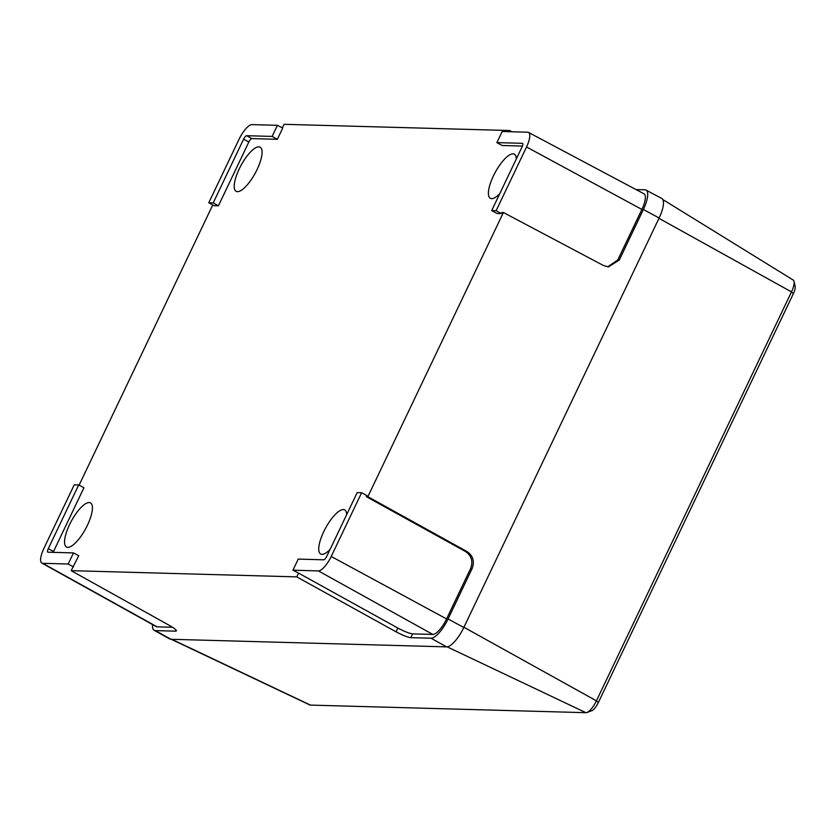 <?xml version="1.0" encoding="UTF-8"?>
<svg xmlns="http://www.w3.org/2000/svg" width="837" height="837" viewBox="0 0 837 837"><rect width="100%" height="100%" fill="white"/><g stroke="black" fill="none" stroke-linecap="round" stroke-linejoin="round"><path stroke-width="1.26" d="M516.283 159.03A25.12 8.098 -61.5 0 0 514.337 154.175A25.12 8.098 -61.5 0 0 493.38 176A25.12 8.098 -61.5 0 0 490.346 198.317A25.12 8.098 -61.5 0 0 499.71 193.776M346.623 514.745A25.12 8.098 -61.5 0 0 344.666 509.879A25.12 8.098 -61.5 0 0 323.72 531.715A25.12 8.098 -61.5 0 0 320.676 554.031A25.12 8.098 -61.5 0 0 330.05 549.48M87.446 525.197A25.12 8.098 -61.5 0 0 90.48 502.88A25.12 8.098 -61.5 0 0 69.523 524.705A25.12 8.098 -61.5 0 0 66.489 547.021A25.12 8.098 -61.5 0 0 87.446 525.197M257.105 169.492A25.12 8.098 -61.5 0 0 260.14 147.166A25.12 8.098 -61.5 0 0 239.194 168.99A25.12 8.098 -61.5 0 0 236.149 191.317A25.12 8.098 -61.5 0 0 257.105 169.492M292.929 570.206L318.405 570.907A16.384 5.273 -61.5 0 0 331.222 556.459L361.605 492.742L357.169 492.627L326.775 556.343A3.923 1.266 118.5 0 1 323.71 559.807L298.234 559.106L292.929 570.206L298.558 573.104L296.758 576.881L71.166 570.667L78.751 555.705L73.489 552.912L48.012 552.211A3.923 1.266 118.5 0 1 47.814 552.158A3.923 1.266 118.5 0 1 48.284 548.664L78.678 484.947L83.941 487.741L53.526 551.51A3.871 1.245 118.5 0 0 53.17 552.347M491.706 210.568L496.142 210.694L526.536 146.977A16.384 5.273 -61.5 0 0 528.503 132.413A16.384 5.273 -61.5 0 0 527.666 132.204L502.19 131.503L496.885 142.604L522.361 143.305A3.923 1.266 118.5 0 1 522.57 143.368A3.923 1.266 118.5 0 1 522.089 146.852L491.706 210.568L496.885 213.456L501.363 213.581L501.897 212.462L503.403 212.504L367.851 496.697L366.344 496.655L366.878 495.535L361.605 492.742M496.885 142.604L502.074 145.492L522.434 146.056M509.105 131.691L509.66 130.53L284.067 124.315L282.351 127.904M277.361 139.308L282.707 128.103L277.445 125.309L251.968 124.608A16.384 5.273 -61.5 0 0 239.162 139.057L208.769 202.774L213.948 205.661L218.426 205.787L248.84 142.018A3.871 1.245 118.5 0 1 251.874 138.597L277.361 139.308L272.151 136.421L277.445 125.309M79.096 485.178L212.744 204.992M636.005 189.56L644.898 189.811A21.814 7.031 118.5 0 1 646.018 190.093A21.814 7.031 118.5 0 1 643.391 209.48L619.296 259.993L608.489 266.877L603.561 265.57L503.403 212.504M646.018 190.093L661.764 198.463A21.982 7.083 118.5 0 1 659.127 217.997L463.813 627.488A21.982 7.083 118.5 0 1 446.623 646.875L170.926 639.28A21.982 7.083 118.5 0 1 169.765 638.976L154.175 630.324A21.814 7.031 -61.5 0 0 155.326 630.617L175.519 631.171L176.073 630.02M152.554 624.58A21.814 7.031 -61.5 0 0 154.175 630.324M296.758 576.881L396.037 631.809L397.837 628.032C404.365 631.506 409.293 633.452 412.62 633.881L432.813 634.436A17.587 5.671 -61.5 0 0 446.571 618.93L470.666 568.417C473.208 561.345 471.524 555.737 465.613 551.583L467.119 551.625L367.851 496.697M176.408 630.899L175.519 631.171C177.559 630.889 175.613 629.026 169.691 625.574L71.166 570.667M412.62 633.881L410.821 637.658L431.013 638.212A21.814 7.031 -61.5 0 0 448.077 618.972L472.173 568.459L470.666 568.417M410.821 637.658C407.493 637.229 402.566 635.273 396.037 631.809M467.119 551.625C473.041 555.778 474.725 561.386 472.173 568.459M512.014 131.775L509.66 130.53M78.678 484.947L74.231 484.832L43.848 548.549A16.384 5.273 -61.5 0 0 41.85 563.092L156.195 626.599A17.587 5.671 -61.5 0 0 157.126 626.84L172.537 627.269M41.85 563.092A16.384 5.273 -61.5 0 0 42.718 563.311L68.195 564.012L73.415 566.911M607.735 266.825L617.79 259.951L641.885 209.438A17.587 5.671 -61.5 0 0 643.998 193.807L528.503 132.413M496.142 210.694L501.363 213.581M298.558 573.104L397.837 628.032M366.344 496.655L465.613 551.583M208.769 202.774L213.205 202.899L218.426 205.787M213.205 202.899L243.598 139.183A3.923 1.266 118.5 0 1 246.674 135.709L272.151 136.421M68.195 564.012L73.489 552.912M794.01 281.378L795.15 286.254A9.458 3.045 118.5 0 1 793.361 293.661L598.319 702.599A9.458 3.045 118.5 0 1 591.613 710.812L586.894 712.507A13.434 4.331 -61.5 0 0 596.425 700.831L791.478 291.904A13.434 4.331 -61.5 0 0 794.01 281.378A13.434 4.331 -61.5 0 0 793.162 280.008L662.81 199.53M171.24 639.29L309.826 704.953A13.434 4.331 -61.5 0 0 310.454 705.099L585.921 712.685A13.434 4.331 -61.5 0 0 586.894 712.507M643.391 209.48L659.127 217.997M155.326 630.617L170.926 639.28M431.013 638.212L446.623 646.875M448.077 618.972L463.813 627.488M42.718 563.311L157.126 626.84M526.536 146.977L641.885 209.438M617.79 259.951L619.296 259.993M331.222 556.459L446.571 618.93M318.405 570.907L432.813 634.436M243.598 139.183L248.84 142.018M246.674 135.709L251.874 138.597M48.284 548.664L53.526 551.51M793.361 293.661L791.478 291.904L658.97 218.331M598.319 702.599L596.425 700.831L463.918 627.258M585.921 712.685L447.167 646.844M310.454 705.099L171.805 639.311"/></g></svg>
